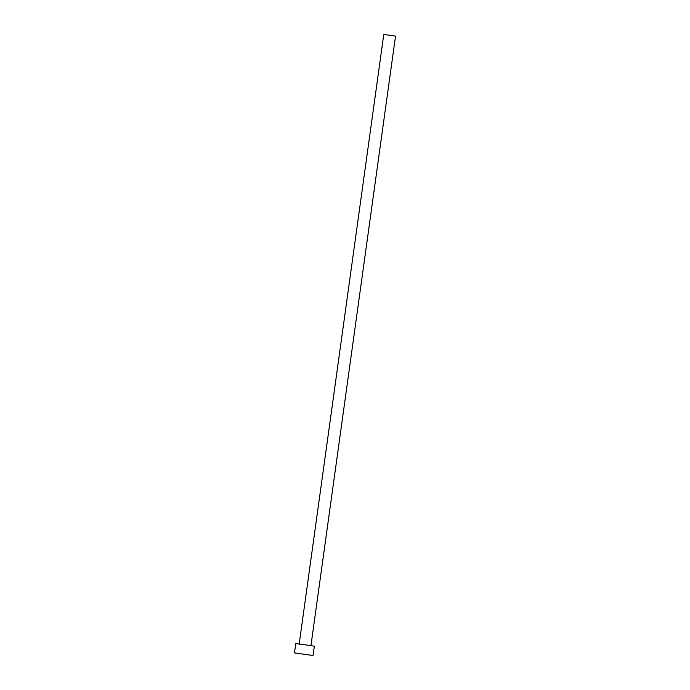 <?xml version="1.0" encoding="UTF-8"?>
<svg xmlns="http://www.w3.org/2000/svg" width="690" height="690" viewBox="0 0 690 690"><rect width="100%" height="100%" fill="white"/><g stroke="black" fill="none" stroke-linecap="round" stroke-linejoin="round"><path stroke-width="1.03" d="M299.193 643.977L383.761 34.5L392.334 35.587L395.525 36.13L310.949 645.607M294.475 652.921L295.769 643.641L309.301 645.357L314.338 646.22L313.044 655.5L294.475 652.921L313.044 655.5"/></g></svg>
